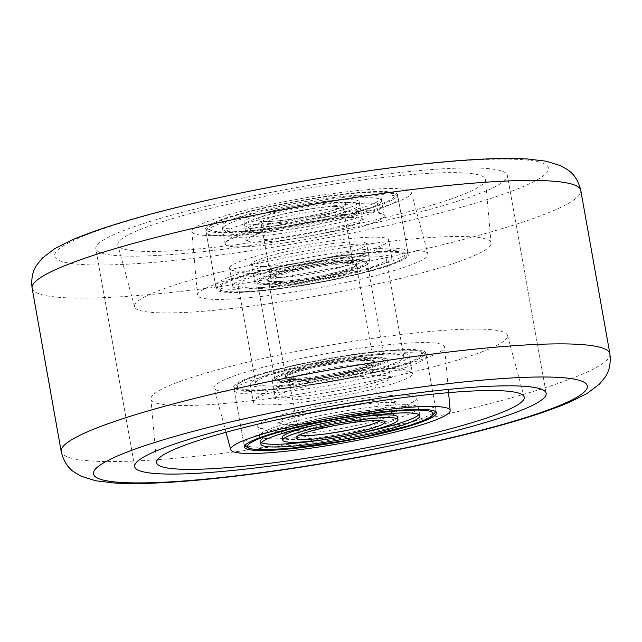 <?xml version="1.0" encoding="UTF-8"?>
<svg xmlns="http://www.w3.org/2000/svg" width="642" height="642" viewBox="0 0 642 642"><rect width="100%" height="100%" fill="white"/><g stroke="black" fill="none" stroke-linecap="round" stroke-linejoin="round"><path stroke-width="0.48" stroke-dasharray="3.21 2.41" d="M247.026 197.174A208.995 24.966 -10.1 0 1 507.349 175.394A208.995 24.966 -10.1 0 1 356.158 226.923A208.995 24.966 -10.1 0 1 95.835 248.703A208.995 24.966 -10.1 0 1 247.026 197.174A208.995 24.966 -10.1 0 1 507.349 175.394A208.995 24.966 -10.1 0 1 356.158 226.923A208.995 24.966 -10.1 0 1 95.835 248.703A208.995 24.966 -10.1 0 1 247.026 197.174M376.525 380.192A181.1 21.635 -10.1 0 1 150.926 398.834A181.1 21.635 -10.1 0 1 281.966 354.416A181.1 21.635 -10.1 0 1 507.485 335.325A181.1 21.635 -10.1 0 1 376.525 380.192M298.682 358.974A117.069 13.988 -10.1 0 1 444.529 346.921A117.069 13.988 -10.1 0 1 359.809 375.634A117.069 13.988 -10.1 0 1 214.019 387.977A117.069 13.988 -10.1 0 1 298.682 358.974M355.195 376.966A97.536 11.652 -10.1 0 1 233.712 387.134A97.536 11.652 -10.1 0 1 304.268 363.091A97.536 11.652 -10.1 0 1 425.75 352.923A97.536 11.652 -10.1 0 1 355.195 376.966M331.906 277.328A75.242 8.988 -10.1 0 1 238.19 285.168A75.242 8.988 -10.1 0 1 292.624 266.615A75.242 8.988 -10.1 0 1 386.34 258.774A75.242 8.988 -10.1 0 1 331.906 277.328M349.376 375.385A75.242 8.988 -10.1 0 1 255.66 383.226A75.242 8.988 -10.1 0 1 310.094 364.672A75.242 8.988 -10.1 0 1 403.81 356.832A75.242 8.988 -10.1 0 1 349.376 375.385M327.059 218.986A97.536 11.652 -10.1 0 1 205.568 229.154A97.536 11.652 -10.1 0 1 276.132 205.111A97.536 11.652 -10.1 0 1 397.615 194.943A97.536 11.652 -10.1 0 1 327.059 218.986M337.732 278.909A97.536 11.652 -10.1 0 1 216.25 289.077A97.536 11.652 -10.1 0 1 286.805 265.034A97.536 11.652 -10.1 0 1 408.288 254.866A97.536 11.652 -10.1 0 1 337.732 278.909M272.489 204.116A111.467 13.313 -10.1 0 1 411.297 192.367A111.467 13.313 -10.1 0 1 330.694 219.981A111.467 13.313 -10.1 0 1 191.838 231.457A111.467 13.313 -10.1 0 1 272.489 204.116M282.191 266.366A117.069 13.988 -10.1 0 1 427.981 254.023A117.069 13.988 -10.1 0 1 343.318 283.026A117.069 13.988 -10.1 0 1 197.471 295.079A117.069 13.988 -10.1 0 1 282.191 266.366M350.339 225.334A186.702 22.309 -10.1 0 1 117.831 245.019A186.702 22.309 -10.1 0 1 252.852 198.763A186.702 22.309 -10.1 0 1 485.432 179.543A186.702 22.309 -10.1 0 1 350.339 225.334M360.034 287.584A181.1 21.635 -10.1 0 1 134.515 306.675A181.1 21.635 -10.1 0 1 265.475 261.808A181.1 21.635 -10.1 0 1 491.074 243.166A181.1 21.635 -10.1 0 1 360.034 287.584M353.999 393.562A80.812 9.654 -10.1 0 1 253.341 401.98A80.812 9.654 -10.1 0 1 253.839 400.576A80.812 9.654 -10.1 0 1 311.803 382.054A80.812 9.654 -10.1 0 1 411.506 372.488A80.812 9.654 -10.1 0 1 412.461 373.636A80.812 9.654 -10.1 0 1 353.999 393.562M308.633 364.279A80.812 9.654 169.9 0 0 250.171 384.197A80.812 9.654 169.9 0 0 350.829 375.779A80.812 9.654 169.9 0 0 409.291 355.853A80.812 9.654 169.9 0 0 308.633 364.279M418.905 414.563A80.812 9.654 169.9 0 0 419.483 413.055A80.812 9.654 169.9 0 0 318.825 421.481A80.812 9.654 169.9 0 0 260.363 441.399A80.812 9.654 169.9 0 0 261.422 442.619M323.263 439.738A80.812 9.654 169.9 0 0 359.873 433.214M348.181 391.973A58.518 6.99 169.9 0 0 390.151 378.563A58.518 6.99 169.9 0 0 390.513 377.544A58.518 6.99 169.9 0 0 317.621 383.643A58.518 6.99 169.9 0 0 275.29 398.072A58.518 6.99 169.9 0 0 275.98 398.907A58.518 6.99 169.9 0 0 348.181 391.973M345.011 374.19A58.518 6.99 169.9 0 0 387.343 359.769A58.518 6.99 169.9 0 0 314.452 365.868A58.518 6.99 169.9 0 0 272.12 380.289A58.518 6.99 169.9 0 0 345.011 374.19M320.454 423.961A58.518 6.99 -10.1 0 1 324.643 423.062A58.518 6.99 -10.1 0 1 357.064 417.444M397.534 416.963A58.518 6.99 -10.1 0 1 355.203 431.392A58.518 6.99 -10.1 0 1 282.311 437.491M317.854 416.032A80.812 9.654 169.9 0 0 259.392 435.95A80.812 9.654 169.9 0 0 360.05 427.532A80.812 9.654 169.9 0 0 418.512 407.606A80.812 9.654 169.9 0 0 317.854 416.032M316.145 406.418A80.812 9.654 169.9 0 0 257.683 426.344A80.812 9.654 169.9 0 0 258.63 427.492A80.812 9.654 169.9 0 0 358.34 417.926A80.812 9.654 169.9 0 0 416.305 399.404A80.812 9.654 169.9 0 0 416.802 398A80.812 9.654 169.9 0 0 316.145 406.418M321.963 408.007A58.518 6.99 -10.1 0 1 394.164 401.073A58.518 6.99 -10.1 0 1 394.854 401.908A58.518 6.99 -10.1 0 1 352.514 416.337A58.518 6.99 -10.1 0 1 279.631 422.436A58.518 6.99 -10.1 0 1 279.984 421.417A58.518 6.99 -10.1 0 1 321.963 408.007M354.232 425.943A58.518 6.99 169.9 0 0 396.563 411.522A58.518 6.99 169.9 0 0 323.672 417.613A58.518 6.99 169.9 0 0 281.34 432.042A58.518 6.99 169.9 0 0 354.232 425.943M246.239 271.237A80.812 9.654 169.9 0 0 330.574 259.866A80.812 9.654 169.9 0 0 388.161 241.424A80.812 9.654 169.9 0 0 388.659 240.02A80.812 9.654 169.9 0 0 371.959 237.147A80.812 9.654 169.9 0 0 282.512 249.618A80.812 9.654 169.9 0 0 229.539 268.364A80.812 9.654 169.9 0 0 230.494 269.512A80.812 9.654 169.9 0 0 246.239 271.237M375.129 254.93A80.812 9.654 -10.1 0 1 391.829 257.803A80.812 9.654 -10.1 0 1 338.856 276.55A80.812 9.654 -10.1 0 1 249.409 289.012A80.812 9.654 -10.1 0 1 232.709 286.147A80.812 9.654 -10.1 0 1 285.674 267.401A80.812 9.654 -10.1 0 1 375.129 254.93M364.455 195.007A80.812 9.654 -10.1 0 1 381.155 197.872A80.812 9.654 -10.1 0 1 328.182 216.619A80.812 9.654 -10.1 0 1 238.736 229.09A80.812 9.654 -10.1 0 1 222.036 226.217A80.812 9.654 -10.1 0 1 275.001 207.47A80.812 9.654 -10.1 0 1 364.455 195.007M364.937 197.728A80.812 9.654 -10.1 0 1 381.637 200.601A80.812 9.654 -10.1 0 1 328.672 219.347A80.812 9.654 -10.1 0 1 239.217 231.818A80.812 9.654 -10.1 0 1 222.517 228.945A80.812 9.654 -10.1 0 1 275.49 210.199A80.812 9.654 -10.1 0 1 364.937 197.728M263.581 266.534A58.518 6.99 -10.1 0 1 251.487 264.456A58.518 6.99 -10.1 0 1 251.849 263.437A58.518 6.99 -10.1 0 1 293.546 250.083A58.518 6.99 -10.1 0 1 354.617 241.849A58.518 6.99 -10.1 0 1 366.02 243.093A58.518 6.99 -10.1 0 1 366.71 243.928A58.518 6.99 -10.1 0 1 328.359 257.506A58.518 6.99 -10.1 0 1 263.581 266.534M266.751 284.318A58.518 6.99 -10.1 0 1 254.657 282.231A58.518 6.99 -10.1 0 1 293.009 268.661A58.518 6.99 -10.1 0 1 357.787 259.633A58.518 6.99 -10.1 0 1 369.88 261.711A58.518 6.99 -10.1 0 1 331.521 275.282A58.518 6.99 -10.1 0 1 266.751 284.318M347.595 202.431A58.518 6.99 169.9 0 0 282.825 211.459A58.518 6.99 169.9 0 0 244.466 225.037A58.518 6.99 169.9 0 0 256.559 227.116A58.518 6.99 169.9 0 0 321.337 218.087A58.518 6.99 169.9 0 0 359.689 204.509A58.518 6.99 169.9 0 0 347.595 202.431M256.07 224.387A58.518 6.99 -10.1 0 1 243.984 222.309A58.518 6.99 -10.1 0 1 282.336 208.738A58.518 6.99 -10.1 0 1 347.113 199.702A58.518 6.99 -10.1 0 1 359.207 201.789A58.518 6.99 -10.1 0 1 320.848 215.359A58.518 6.99 -10.1 0 1 256.07 224.387M365.908 203.177A80.812 9.654 -10.1 0 1 382.608 206.05A80.812 9.654 -10.1 0 1 329.643 224.796A80.812 9.654 -10.1 0 1 240.188 237.267A80.812 9.654 -10.1 0 1 223.488 234.394A80.812 9.654 -10.1 0 1 276.461 215.648A80.812 9.654 -10.1 0 1 365.908 203.177M367.617 212.783A80.812 9.654 -10.1 0 1 383.37 214.508A80.812 9.654 -10.1 0 1 384.317 215.656A80.812 9.654 -10.1 0 1 331.352 234.402A80.812 9.654 -10.1 0 1 241.898 246.873A80.812 9.654 -10.1 0 1 225.198 244A80.812 9.654 -10.1 0 1 225.695 242.596A80.812 9.654 -10.1 0 1 283.282 224.154A80.812 9.654 -10.1 0 1 367.617 212.783M350.275 217.486A58.518 6.99 169.9 0 0 285.505 226.514A58.518 6.99 169.9 0 0 247.146 240.092A58.518 6.99 169.9 0 0 247.836 240.927A58.518 6.99 169.9 0 0 259.24 242.17A58.518 6.99 169.9 0 0 320.31 233.937A58.518 6.99 169.9 0 0 362.016 220.583A58.518 6.99 169.9 0 0 362.369 219.564A58.518 6.99 169.9 0 0 350.275 217.486M257.53 232.565A58.518 6.99 -10.1 0 1 245.437 230.478A58.518 6.99 -10.1 0 1 283.796 216.908A58.518 6.99 -10.1 0 1 348.566 207.88A58.518 6.99 -10.1 0 1 360.66 209.958A58.518 6.99 -10.1 0 1 322.3 223.528A58.518 6.99 -10.1 0 1 257.53 232.565M260.411 282.833A54.618 6.524 -10.1 0 1 258.75 280.706A54.618 6.524 -10.1 0 1 307.727 266.165A54.618 6.524 -10.1 0 1 364.126 261.109A54.618 6.524 -10.1 0 1 365.507 261.687A54.618 6.524 -10.1 0 1 323.223 276.533A54.618 6.524 -10.1 0 1 260.411 282.833M365.378 261.984A55.734 6.661 169.9 0 0 307.831 267.136A55.734 6.661 169.9 0 0 257.851 281.974A55.734 6.661 169.9 0 0 257.594 282.833A55.734 6.661 169.9 0 0 259.545 284.141A55.734 6.661 169.9 0 0 320.382 278.363A55.734 6.661 169.9 0 0 367.328 263.284A55.734 6.661 169.9 0 0 366.791 262.57A55.734 6.661 169.9 0 0 365.378 261.984M381.589 359.167A54.618 6.524 169.9 0 0 318.777 365.467A54.618 6.524 169.9 0 0 276.493 380.313A54.618 6.524 169.9 0 0 277.874 380.891A54.618 6.524 169.9 0 0 334.273 375.835A54.618 6.524 169.9 0 0 383.25 361.294A54.618 6.524 169.9 0 0 381.589 359.167M276.622 380.016A55.734 6.661 -10.1 0 1 275.209 379.43A55.734 6.661 -10.1 0 1 274.672 378.716A55.734 6.661 -10.1 0 1 321.618 363.637A55.734 6.661 -10.1 0 1 382.455 357.859A55.734 6.661 -10.1 0 1 384.406 359.167A55.734 6.661 -10.1 0 1 384.149 360.026A55.734 6.661 -10.1 0 1 334.169 374.864A55.734 6.661 -10.1 0 1 276.622 380.016M373.122 360.94A45.702 5.457 -10.1 0 1 374.286 361.422A45.702 5.457 -10.1 0 1 338.896 373.845A45.702 5.457 -10.1 0 1 286.34 379.117A45.702 5.457 -10.1 0 1 284.952 377.335A45.702 5.457 -10.1 0 1 325.935 365.17A45.702 5.457 -10.1 0 1 373.122 360.94M287.207 377.801A44.587 5.329 169.9 0 0 335.878 373.179A44.587 5.329 169.9 0 0 373.435 361.117A44.587 5.329 169.9 0 0 373.002 360.547A44.587 5.329 169.9 0 0 371.87 360.074A44.587 5.329 169.9 0 0 325.831 364.199A44.587 5.329 169.9 0 0 285.851 376.068A44.587 5.329 169.9 0 0 285.642 376.758A44.587 5.329 169.9 0 0 287.207 377.801M268.878 281.06A45.702 5.457 169.9 0 0 316.065 276.83A45.702 5.457 169.9 0 0 357.048 264.665A45.702 5.457 169.9 0 0 355.66 262.883A45.702 5.457 169.9 0 0 303.104 268.155A45.702 5.457 169.9 0 0 267.714 280.578A45.702 5.457 169.9 0 0 268.878 281.06M354.793 264.199A44.587 5.329 -10.1 0 1 356.358 265.242A44.587 5.329 -10.1 0 1 356.149 265.932A44.587 5.329 -10.1 0 1 316.169 277.801A44.587 5.329 -10.1 0 1 270.13 281.926A44.587 5.329 -10.1 0 1 268.998 281.453A44.587 5.329 -10.1 0 1 268.565 280.883A44.587 5.329 -10.1 0 1 306.122 268.821A44.587 5.329 -10.1 0 1 354.793 264.199M236.12 194.197A250.797 29.965 -10.1 0 1 539.721 162.185A250.797 29.965 -10.1 0 1 367.072 229.892A250.797 29.965 -10.1 0 1 63.462 261.912A250.797 29.965 -10.1 0 1 236.12 194.197M32.1 288.154A278.66 33.296 169.9 0 0 379.197 259.119A278.66 33.296 169.9 0 0 580.785 190.417M609.9 353.846A278.66 33.296 -10.1 0 1 408.304 422.548A278.66 33.296 -10.1 0 1 61.215 451.583M354.32 376.734A94.189 11.251 169.9 0 0 419.162 351.302A94.189 11.251 169.9 0 0 305.143 363.324A94.189 11.251 169.9 0 0 240.301 388.755A94.189 11.251 169.9 0 0 354.32 376.734M355.78 380.241A97.536 11.652 169.9 0 0 426.336 356.19A97.536 11.652 169.9 0 0 304.854 366.357A97.536 11.652 169.9 0 0 234.298 390.4A97.536 11.652 169.9 0 0 355.78 380.241M365.29 433.623A97.536 11.652 169.9 0 0 435.846 409.58A97.536 11.652 169.9 0 0 314.363 419.74A97.536 11.652 169.9 0 0 243.808 443.791A97.536 11.652 169.9 0 0 365.29 433.623M341.231 376.268A41.802 4.992 169.9 0 0 371.469 365.964A41.802 4.992 169.9 0 0 319.403 370.322A41.802 4.992 169.9 0 0 289.165 380.626A41.802 4.992 169.9 0 0 341.231 376.268M341.52 373.243A45.141 5.393 169.9 0 0 372.593 361.053A45.141 5.393 169.9 0 0 317.95 366.815A45.141 5.393 169.9 0 0 286.87 379.005A45.141 5.393 169.9 0 0 341.52 373.243M380.104 420.654A41.802 4.992 169.9 0 0 380.979 419.354A41.802 4.992 169.9 0 0 328.913 423.712A41.802 4.992 169.9 0 0 298.674 434.016A41.802 4.992 169.9 0 0 299.942 434.939M239.001 291.837A94.189 11.251 -10.1 0 1 255.388 272.93A94.189 11.251 -10.1 0 1 385.529 252.105A94.189 11.251 -10.1 0 1 369.142 271.02A94.189 11.251 -10.1 0 1 239.001 291.837M235.823 289.277A97.536 11.652 -10.1 0 1 215.664 285.81A97.536 11.652 -10.1 0 1 279.591 263.18A97.536 11.652 -10.1 0 1 387.551 248.133A97.536 11.652 -10.1 0 1 407.702 251.6A97.536 11.652 -10.1 0 1 343.775 274.222A97.536 11.652 -10.1 0 1 235.823 289.277M226.313 235.887A97.536 11.652 -10.1 0 1 206.154 232.42A97.536 11.652 -10.1 0 1 270.081 209.798A97.536 11.652 -10.1 0 1 378.042 194.743A97.536 11.652 -10.1 0 1 398.192 198.209A97.536 11.652 -10.1 0 1 334.265 220.84A97.536 11.652 -10.1 0 1 226.313 235.887M228.327 231.914A94.189 11.251 -10.1 0 1 244.714 213A94.189 11.251 -10.1 0 1 374.856 192.183A94.189 11.251 -10.1 0 1 358.469 211.09A94.189 11.251 -10.1 0 1 228.327 231.914M279.174 277.521A41.802 4.992 -10.1 0 1 270.531 276.036A41.802 4.992 -10.1 0 1 297.928 266.334A41.802 4.992 -10.1 0 1 344.2 259.89A41.802 4.992 -10.1 0 1 352.835 261.374A41.802 4.992 -10.1 0 1 325.438 271.068A41.802 4.992 -10.1 0 1 279.174 277.521M277.151 281.493A45.141 5.393 -10.1 0 1 285.008 272.433A45.141 5.393 -10.1 0 1 347.378 262.45A45.141 5.393 -10.1 0 1 339.53 271.51A45.141 5.393 -10.1 0 1 277.151 281.493M334.691 206.499A41.802 4.992 -10.1 0 1 343.326 207.984A41.802 4.992 -10.1 0 1 315.928 217.686A41.802 4.992 -10.1 0 1 269.664 224.13A41.802 4.992 -10.1 0 1 261.021 222.646A41.802 4.992 -10.1 0 1 288.418 212.951A41.802 4.992 -10.1 0 1 334.691 206.499M266.478 221.57A45.141 5.393 -10.1 0 1 274.335 212.51A45.141 5.393 -10.1 0 1 336.705 202.527A45.141 5.393 -10.1 0 1 328.856 211.587A45.141 5.393 -10.1 0 1 266.478 221.57M546.165 393.297L507.349 175.394L546.165 393.297M150.926 398.834L156.568 462.457M448.581 392.647L444.529 346.921M244.385 447.057L233.712 387.134M255.66 383.226L238.19 285.168M216.25 289.077L205.568 229.154M411.297 192.367L427.981 254.023M134.515 306.675L117.831 245.019M491.074 243.166L485.432 179.543M191.838 231.457L197.471 295.079M408.288 254.866L397.615 194.943M403.81 356.832L386.34 258.774M436.432 412.846L425.75 352.923M226.008 432.299L214.019 387.977M507.485 335.325L524.169 396.981M134.651 466.606L95.835 248.703L134.651 466.606M244.674 445.805L243.808 443.791L234.298 390.4L234.707 387.431C237.436 384.197 235.149 384.767 246.359 379.534C259.36 374.246 278.925 368.837 305.038 363.324C338.807 356.39 368.62 352.097 394.485 350.436C410.744 349.216 420.895 350.267 424.94 353.565L426.336 356.19L435.846 409.58L435.725 411.771M250.171 384.197L253.341 401.98M260.363 441.399L260.845 444.128M411.506 372.488C405.72 368.66 393.963 367.577 376.26 369.23C357.185 370.811 336.248 373.957 313.457 378.668C295.545 382.423 281.236 386.283 270.515 390.256C262.498 393.137 256.936 396.571 253.839 400.576M275.98 398.907L273.163 397.671L285.81 397.775L308.85 395.544L349.834 388.587C374.912 383.531 392.19 377.183 392.366 376.437L390.151 378.563M382.07 421.016L380.979 419.354L371.469 365.964L371.919 364.022C374.776 363.268 360.908 369.623 341.416 373.235C328.11 375.987 315.792 377.881 304.452 378.932C287.271 380.273 287.881 378.611 288.073 378.965L289.165 380.626L298.674 434.016L298.225 435.958M387.343 359.769L390.513 377.544M272.12 380.289L275.29 398.072M419.483 413.055L419.964 415.783M409.291 355.853L412.461 373.636M257.683 426.344L259.392 435.95M394.164 401.073L396.981 402.309L376.437 402.767L360.997 404.468L320.31 411.394C297.551 415.799 277.151 423.03 277.769 423.543L279.984 421.417M258.63 427.492C264.873 430.365 265.331 431.584 285.144 431.288C305.496 430.252 329.346 426.922 356.687 421.312C371.012 418.311 383.17 415.197 393.145 411.987L406.587 406.739L416.305 399.404M394.854 401.908L396.563 411.522M279.631 422.436L281.34 432.042M416.802 398L418.512 407.606M215.664 285.81C216.731 287.207 214.42 292.327 238.479 291.909C268.083 291.661 329.964 281.782 368.693 271.173C393.361 264.416 406.226 258.878 407.301 254.553L407.702 251.6L398.192 198.209L396.804 195.593C394.942 193.049 387.8 191.886 375.385 192.11C345.974 192.367 284.727 202.094 245.95 212.63C234.386 215.728 225.206 218.673 218.416 221.474L209.99 225.799C206.531 228.985 205.255 231.2 206.154 232.42L215.664 285.81M391.829 257.803L388.659 240.02M381.637 200.601L381.155 197.872M230.494 269.512C235.141 272.377 240.461 273.452 253.02 273.42C273.187 273.155 309.316 267.891 338.302 261.19C355.708 257.29 369.134 253.125 378.563 248.695L388.161 241.424M251.849 263.437L249.634 265.563C249.064 265.796 253.028 263.316 269.062 258.903L290.015 253.871L330.935 246.745C343.574 245.067 353.726 244.169 361.398 244.032L368.837 244.329L366.02 243.093M270.531 276.036L270.081 277.978C270.025 278.363 268.886 277.023 285.465 272.344C303.562 267.345 333.246 262.618 346.857 262.522L353.927 263.035L352.835 261.374L343.326 207.984L343.775 206.042C343.093 206.082 345.974 206.05 333.776 210.127C316.803 215.527 282.079 221.426 267.008 221.498L259.93 220.984L261.021 222.646L270.531 276.036M254.657 282.231L251.487 264.456M244.466 225.037L243.984 222.309M359.689 204.509L359.207 201.789M369.88 261.711L366.71 243.928M222.517 228.945L222.036 226.217M232.709 286.147L229.539 268.364M384.317 215.656L382.608 206.05M247.836 240.927L245.019 239.691L252.458 239.988C276.509 241.32 362.369 222.975 364.231 218.457L362.016 220.583M225.695 242.596C231.585 234.972 250.34 227.91 281.958 221.402L326.489 213.601C340.011 211.788 351.463 210.785 360.836 210.6C374.623 210.632 377.737 211.539 383.37 214.508M247.146 240.092L245.437 230.478M362.369 219.564L360.66 209.958M225.198 244L223.488 234.394M258.75 280.706L257.851 281.974M276.493 380.313L275.209 379.43M373.002 360.547L374.286 361.422M356.149 265.932L357.048 264.665M274.672 378.716L257.594 282.833M373.435 361.117L356.358 265.242M285.642 376.758L268.565 280.883M384.406 359.167L367.328 263.284M268.998 281.453L267.714 280.578M285.851 376.068L284.952 377.335M383.25 361.294L384.149 360.026M365.507 261.687L366.791 262.57"/><path stroke-width="0.96" d="M285.842 415.077A208.995 24.966 -10.1 0 1 546.165 393.297A208.995 24.966 -10.1 0 1 394.974 444.826A208.995 24.966 -10.1 0 1 134.651 466.606A208.995 24.966 -10.1 0 1 285.842 415.077A208.995 24.966 -10.1 0 1 546.165 393.297A208.995 24.966 -10.1 0 1 394.974 444.826A208.995 24.966 -10.1 0 1 134.651 466.606A208.995 24.966 -10.1 0 1 285.842 415.077M389.148 443.237A186.702 22.309 -10.1 0 1 156.568 462.457A186.702 22.309 -10.1 0 1 291.661 416.666A186.702 22.309 -10.1 0 1 524.169 396.981A186.702 22.309 -10.1 0 1 389.148 443.237M311.306 422.019A111.467 13.313 -10.1 0 1 450.162 410.543A111.467 13.313 -10.1 0 1 369.511 437.884A111.467 13.313 -10.1 0 1 230.703 449.633A111.467 13.313 -10.1 0 1 311.306 422.019M365.868 436.889A97.536 11.652 -10.1 0 1 244.385 447.057A97.536 11.652 -10.1 0 1 314.941 423.014A97.536 11.652 -10.1 0 1 436.432 412.846A97.536 11.652 -10.1 0 1 365.868 436.889M319.307 424.202A80.812 9.654 169.9 0 0 260.845 444.128A80.812 9.654 169.9 0 0 361.502 435.701A80.812 9.654 169.9 0 0 419.964 415.783A80.812 9.654 169.9 0 0 319.307 424.202M261.422 442.619A80.812 9.654 169.9 0 0 323.263 439.738M359.873 433.214A80.812 9.654 169.9 0 0 361.021 432.981A80.812 9.654 169.9 0 0 418.905 414.563M357.064 417.444A58.518 6.99 -10.1 0 1 397.534 416.963L398.016 419.691A58.518 6.99 169.9 0 0 325.133 425.79A58.518 6.99 169.9 0 0 282.793 440.211A58.518 6.99 169.9 0 0 355.684 434.112A58.518 6.99 169.9 0 0 398.016 419.691M282.793 440.211L282.311 437.491A58.518 6.99 -10.1 0 1 320.454 423.961M580.785 190.417A278.66 33.296 169.9 0 0 233.696 219.452A278.66 33.296 169.9 0 0 32.1 288.154L61.215 451.583A278.66 33.296 -10.1 0 1 262.803 382.881A278.66 33.296 -10.1 0 1 609.9 353.846L580.785 190.417C578.49 181.004 574.157 174.167 567.801 169.881L560.819 165.756L546.198 161.214L527.86 159.015C515.157 158.229 499.845 158.277 481.941 159.176C418.953 162.137 321.482 176.02 235.253 194.165C162.274 209.525 107.784 224.812 71.768 240.036L54.787 248.623L42.444 257.996L37.116 264.536C32.678 270.731 31.009 278.612 32.1 288.154M405.88 447.803A250.797 29.965 169.9 0 0 578.538 380.088A250.797 29.965 169.9 0 0 274.928 412.108A250.797 29.965 169.9 0 0 102.279 479.815A250.797 29.965 169.9 0 0 405.88 447.803M365.001 436.656A94.189 11.251 169.9 0 0 429.835 411.225A94.189 11.251 169.9 0 0 315.816 423.247A94.189 11.251 169.9 0 0 250.974 448.678A94.189 11.251 169.9 0 0 365.001 436.656M299.942 434.939A41.802 4.992 169.9 0 0 350.741 429.659A41.802 4.992 169.9 0 0 380.104 420.654M352.193 433.165A45.141 5.393 169.9 0 0 383.274 420.975A45.141 5.393 169.9 0 0 328.624 426.737A45.141 5.393 169.9 0 0 297.543 438.927A45.141 5.393 169.9 0 0 352.193 433.165M450.162 410.543L448.581 392.647M230.703 449.633L226.008 432.299M61.215 451.583C63.51 460.996 67.843 467.833 74.199 472.119L81.181 476.244L95.802 480.786L114.14 482.985C126.843 483.771 142.155 483.723 160.059 482.824C223.047 479.863 320.518 465.98 406.747 447.835C479.726 432.475 534.216 417.188 570.232 401.964L587.213 393.377L599.556 384.004L604.884 377.464C609.322 371.269 610.991 363.388 609.9 353.846M435.725 411.771L432.01 416.201L424.274 420.237L409.139 425.614L365.097 436.656L341.857 441.15L287.985 448.614L259.087 449.825L249.69 448.678L244.674 445.805M298.522 435.469L300.055 434.883C302.414 433.27 311.972 430.557 328.728 426.745C344.714 423.463 358.758 421.441 370.859 420.662C383.996 420.213 381.436 421.216 382.07 421.016"/></g></svg>
